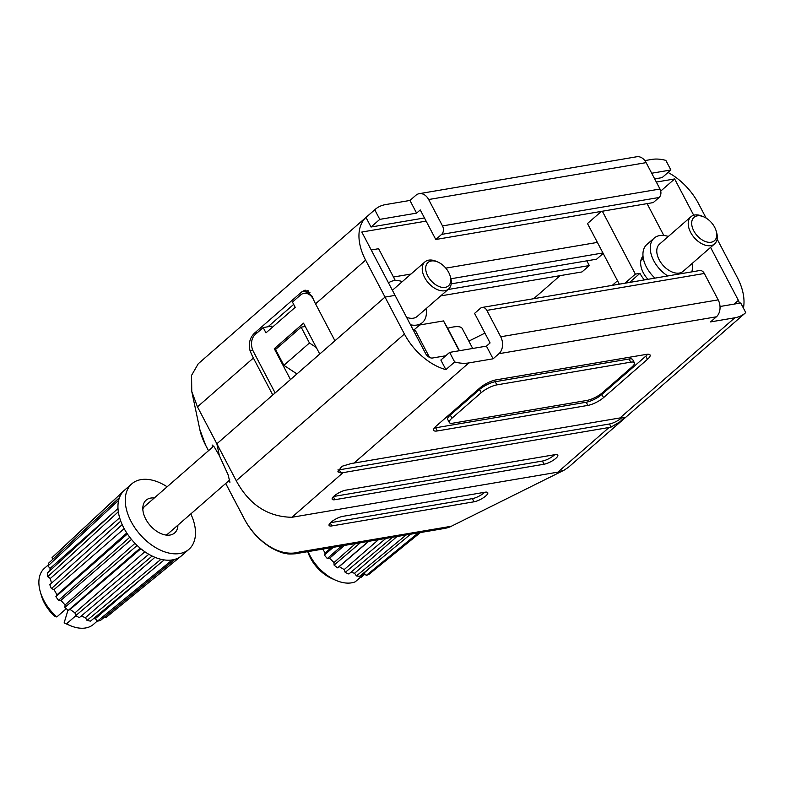 <?xml version="1.0" encoding="UTF-8"?>
<svg xmlns="http://www.w3.org/2000/svg" width="785" height="785" viewBox="0 0 785 785"><rect width="100%" height="100%" fill="white"/><g stroke="black" fill="none" stroke-linecap="round" stroke-linejoin="round"><path stroke-width="1.18" d="M647.949 279.313A19.86 12.393 -131.1 0 1 643.308 272.778A19.86 12.393 -131.1 0 1 643.013 256.146M472.698 348.471L462.237 328.542A31.037 8.655 152.3 0 0 453.033 327.021A31.037 8.655 152.3 0 0 447.676 328.277L459.451 350.718M743.415 308.132A49.661 30.988 48.9 0 0 737.331 277.537L717.932 240.593L716.685 240.799L717.932 240.593L717.137 239.072M668.035 172.455A49.661 30.988 -131.1 0 1 698.542 203.639L706.117 218.083M659.989 189.018A6.211 4.533 80.4 0 1 659.106 197.486L441.621 234.391A6.211 4.533 -99.6 0 0 442.504 225.923L659.989 189.018L646.134 162.632L428.649 199.527A12.413 9.067 -99.6 0 0 419.259 193.669A12.413 9.067 -99.6 0 0 415.795 195.347L409.947 200.45L385.69 204.571A49.661 30.988 48.9 0 0 375.21 209.369A49.661 30.988 48.9 0 0 374.759 209.781L365.987 217.435L371.02 227.022L424.469 217.955M654.67 178.892L662.108 177.626L670.881 169.972L665.847 160.385A49.661 30.988 48.9 0 0 651.687 159.433L644.838 160.601M365.987 217.435A49.661 30.988 48.9 0 0 365.624 260.129L404.422 334.027A49.661 30.988 -131.1 0 0 445.89 369.627L440.856 360.04L449.628 352.387L454.662 361.973A49.661 30.988 48.9 0 0 468.831 362.925L493.088 358.804L486.435 346.136L449.628 352.387M426.127 221.125L361.807 232.036L395.061 295.376L385.023 297.083L334.94 340.768L315.541 303.824A49.661 30.988 -131.1 0 1 312.175 296.347L305.11 290.087L301.98 291.716L254.448 333.174C249.816 337.835 248.335 343.634 250.023 350.561A49.661 30.988 48.9 0 0 253.388 358.038L272.787 394.992L216.856 443.79L219.378 455.692L214.295 446.999L212.176 445.016L212.343 447.342M660.725 191.089L674.639 178.951L656.329 182.061M674.639 178.951L693.705 215.247M441.621 234.391L435.773 239.494L420.25 209.929L416.599 213.127L379.793 219.368L371.02 227.022M651.697 173.23L670.881 169.972M374.759 209.781L379.793 219.368M375.21 209.369L198.262 363.74L191.569 375.348L191.766 391.479L197.457 406.836L253.388 358.038M597.395 242.408L445.801 268.136M411.006 274.043L393.471 277.017M619.316 284.17L587.484 223.539L601.418 211.391M371.217 249.964L378.605 248.708L395.316 280.539M647.095 203.639L663.806 235.461M191.766 391.479L199.832 429.503L205.562 445.056L208.516 450.678M228.445 481.077L229.946 482.235L228.033 474.621L219.378 455.692L216.856 443.79L197.457 406.836M435.773 239.494L653.248 202.589L659.106 197.486M428.649 199.527L442.504 225.923M409.947 200.45L416.599 213.127M419.259 193.669L636.743 156.764A12.413 9.067 80.4 0 1 646.134 162.632M308.809 291.166L306.866 292.864M293.668 304.384L268.019 326.756M296.946 373.915L283.866 365.319L309.457 342.996L316.306 347.5M602.929 252.966L450.914 278.763M451.198 283.856L596.62 259.178L603.184 253.447M440.699 295.906L581.989 271.934L589.309 265.556L586.827 260.836M533.663 298.702L560.088 275.653M624.938 283.218L635.359 274.122L639.961 273.347A24.835 15.494 -131.1 0 0 644.367 279.921M602.34 211.234L635.359 274.122M468.841 341.122L484.924 333.115M283.866 365.319L275.545 349.482L301.136 327.159L305.257 326.462M301.136 327.159L309.457 342.996M419.661 324.98L443.505 320.928L447.676 328.277M589.309 265.556L448.009 289.528M629.541 282.433L639.961 273.347M430.141 357.695A72.014 44.922 48.9 0 0 429.238 356.871M459.166 350.767L443.505 320.928M739.215 303.245A6.211 3.876 48.9 0 0 738.381 300.361L710.572 247.393M225.717 483.452L244.361 518.954C254.634 538.795 278.047 558.204 299.252 552.002L451.287 526.274L564.101 470.176L557.87 472.148L291.883 517.286C267.724 516.834 249.188 504.657 236.246 480.734L216.856 443.79L385.023 297.083L395.061 295.376L425.548 353.436A6.211 3.876 -131.1 0 0 432.496 358.009L445.762 355.762M272.218 327.394L271.561 326.148L263.201 327.571L265.968 332.85L295.219 307.337L292.452 302.058L300.488 295.042A12.413 9.067 -99.6 0 1 303.952 293.354A12.413 9.067 -99.6 0 1 313.303 299.134M275.133 392.942L253.388 351.523A12.413 9.067 -99.6 0 1 255.154 334.587L263.201 327.571M413.656 330.779L415.383 330.495L429.523 357.42M486.847 310.379A6.211 4.533 -99.6 0 0 482.157 307.445L699.631 270.54A6.211 4.533 80.4 0 1 704.322 273.474L486.847 310.379L500.702 336.765L718.187 299.87A12.413 9.067 80.4 0 1 716.411 316.806L710.562 321.909L734.819 317.788A49.661 30.988 48.9 0 0 745.299 312.989A49.661 30.988 48.9 0 0 745.75 312.577L740.716 302.99L720.012 306.503M482.157 307.445A6.211 4.533 -99.6 0 0 480.42 308.289L474.572 313.392L490.085 342.947L486.435 346.136M434.409 427.933A12.413 3.464 152.3 0 0 435.675 427.786L586.238 402.234A12.413 3.464 152.3 0 0 601.918 394.433L645.79 356.164A12.413 3.464 152.3 0 0 647.664 354.231M634.398 362.778L632.739 359.608A12.413 3.464 152.3 0 0 629.06 359L495.227 381.716A12.413 3.464 152.3 0 0 479.547 389.507L450.296 415.029A12.413 3.464 152.3 0 0 447.666 419.376L449.334 422.546A12.413 3.464 152.3 0 0 453.014 423.154L586.846 400.448A12.413 3.464 152.3 0 0 602.527 392.647L631.768 367.135A12.413 3.464 152.3 0 0 634.398 362.778A12.413 3.464 152.3 0 0 630.718 362.17L496.885 384.876A12.413 3.464 152.3 0 0 481.205 392.677L451.964 418.189A12.413 3.464 152.3 0 0 449.334 422.546M544.054 464.22A9.312 2.6 152.3 0 0 553.523 460.098A9.312 2.6 152.3 0 0 557.782 455.104A9.312 2.6 152.3 0 0 555.024 454.652L345.91 490.134A9.312 2.6 152.3 0 0 336.441 494.265A9.312 2.6 152.3 0 0 332.183 499.25A9.312 2.6 152.3 0 0 334.94 499.702L544.054 464.22L542.396 461.05A9.312 2.6 152.3 0 0 554.691 454.711M291.883 517.286L343.065 472.639L609.052 427.501A49.661 30.988 48.9 0 0 611.103 427.069L619.964 421.82L624.497 417.316L622.073 417.492A49.661 30.988 -131.1 0 1 620.022 417.934L354.025 463.072L468.831 362.925M564.101 470.166L568.35 467.35L745.299 312.989M647.448 359.334A12.413 3.464 152.3 0 0 650.078 354.977A12.413 3.464 152.3 0 0 646.398 354.378L495.835 379.92A12.413 3.464 152.3 0 0 480.155 387.721L436.283 425.99A12.413 3.464 152.3 0 0 433.654 430.347A12.413 3.464 152.3 0 0 437.333 430.945L587.896 405.403A12.413 3.464 152.3 0 0 603.577 397.602L647.448 359.334L645.79 356.164M716.411 316.806L498.936 353.701L493.088 358.804M343.065 472.639A49.661 30.988 -131.1 0 1 340.925 472.913L337.835 471.814L341.838 466.329L351.896 463.336A49.661 30.988 48.9 0 0 354.025 463.072M454.662 361.973L445.89 369.627M474.042 501.792A9.312 2.6 152.3 0 0 483.511 497.661A9.312 2.6 152.3 0 0 487.77 492.676A9.312 2.6 152.3 0 0 485.002 492.224L342.81 516.353A9.312 2.6 152.3 0 0 333.34 520.475A9.312 2.6 152.3 0 0 329.082 525.459A9.312 2.6 152.3 0 0 331.839 525.921L474.042 501.792L472.374 498.622A9.312 2.6 152.3 0 0 484.679 492.283M330.514 522.692L472.374 498.622M337.884 469.94A9.312 2.6 152.3 0 0 339.306 469.822L609.484 423.978A9.312 2.6 152.3 0 0 621.877 417.551M333.615 496.483L542.396 461.05M296.485 373.611L296.74 374.102M498.936 353.701A12.413 9.067 -99.6 0 0 500.702 336.765M718.187 299.87L704.322 273.474M319.74 354.035L303.53 323.165L274.289 348.687L290.489 379.548M276.997 348.226L274.289 348.687M694.342 217.082A15.523 9.685 48.9 0 0 696.481 234.892A15.523 9.685 48.9 0 0 714.095 241.005A15.523 9.685 48.9 0 0 716.185 231.006A15.523 9.685 48.9 0 0 703.9 216.925A15.523 9.685 48.9 0 0 694.342 217.082M716.185 231.006L716.646 232.595A18.006 11.235 -131.1 0 1 714.595 243.89A18.006 11.235 -131.1 0 1 714.213 244.194A18.006 11.235 -131.1 0 1 694.038 237.404A18.006 11.235 -131.1 0 1 690.928 216.758A18.006 11.235 -131.1 0 1 691.3 216.444A18.006 11.235 -131.1 0 1 702.389 216.258L703.9 216.925M668.349 236.452A26.072 16.269 48.9 0 0 654.729 237.659A26.072 16.269 48.9 0 0 654.18 238.1L646.869 244.478A26.072 16.269 48.9 0 0 654.965 278.125M654.18 238.1A26.072 16.269 48.9 0 0 667.78 275.947M690.928 216.758L659.479 244.184A18.006 11.235 48.9 0 0 662.599 264.839A18.006 11.235 48.9 0 0 682.773 271.62A18.006 11.235 48.9 0 0 683.146 271.316L714.595 243.89M322.684 549.117L325.216 552.993L324.411 555.024L333.252 547.331M373.591 570.567L420.417 532.534M419.906 532.622L369.068 574.267A40.349 25.179 -131.1 0 1 366.32 575.356L418.248 532.907M363.504 573.158L366.32 575.356M392.52 537.274L348.874 573.982A40.349 25.179 -131.1 0 1 345.194 572.393L385.926 538.392M368.41 541.365L337.589 567.84L339.228 566.623L341.71 568.105L344.193 569.596L345.194 572.393M350.895 572.285L354.614 573.256L356.39 575.945L406.188 534.948M410.584 534.202L359.805 576.21A40.349 25.179 -131.1 0 1 356.39 575.945M337.589 567.84A40.349 25.179 -131.1 0 1 334.086 565.131L360.413 542.72M341.691 545.899L327.306 558.537L329.563 558.253L333.988 562.56L334.086 565.131M327.306 558.537A40.349 25.179 -131.1 0 1 324.411 555.024M364.966 574.041L361.434 577.132L360.766 576.985M691.83 271.865A26.072 16.269 48.9 0 0 692.017 263.583M308.063 551.6A37.248 23.236 48.9 0 0 335.735 580.262L331.957 578.604A31.037 19.36 -131.1 0 1 307.749 551.659M335.735 580.262A37.248 23.236 48.9 0 0 355.242 581.813L364.583 573.668M344.448 545.428L329.563 558.253M355.625 543.534L333.988 562.56M368.764 541.297L339.228 566.623M378.488 539.648L344.193 569.596M373.945 564.513L363.985 573.089M397.004 536.508L354.614 573.256M331.241 547.665L325.216 552.993M177.93 525.145A21.725 13.551 -131.1 0 1 168.343 535.203A21.725 13.551 -131.1 0 1 156.048 530.817A21.725 13.551 -131.1 0 1 142.988 506.148A21.725 13.551 -131.1 0 1 154.262 498.014M229.789 479.9L168.412 533.447A18.006 11.235 -131.1 0 1 165.517 534.987M190.804 513.91A43.46 27.112 -131.1 0 1 188.94 549.314A43.46 27.112 -131.1 0 1 151.731 545.075A43.46 27.112 -131.1 0 1 131.811 483.825A43.46 27.112 -131.1 0 1 167.136 486.778M93.454 618.688L95.279 618.698L97.468 621.121L172.209 559.94A43.46 27.112 -131.1 0 1 164.183 559.911A43.46 27.112 -131.1 0 1 160.984 559.293A43.46 27.112 -131.1 0 1 152.113 556.035A43.46 27.112 -131.1 0 1 148.807 554.269A43.46 27.112 -131.1 0 1 144.411 551.453A43.46 27.112 -131.1 0 1 140.162 548.175A43.46 27.112 -131.1 0 1 137.139 545.467A43.46 27.112 -131.1 0 1 129.77 537.264A43.46 27.112 -131.1 0 1 127.396 533.947A43.46 27.112 -131.1 0 1 122.185 524.625A43.46 27.112 -131.1 0 1 120.743 521.103A43.46 27.112 -131.1 0 1 118.319 511.781A43.46 27.112 -131.1 0 1 117.995 508.474A43.46 27.112 -131.1 0 1 118.653 500.29A43.46 27.112 -131.1 0 1 119.467 497.602A43.46 27.112 -131.1 0 1 123.137 491.528A43.46 27.112 -131.1 0 1 124.089 490.566A43.46 27.112 -131.1 0 1 124.491 490.203L131.811 483.825M441.317 263.995A15.523 9.685 48.9 0 0 437.902 262.053A15.523 9.685 48.9 0 0 425.764 267.067A15.523 9.685 48.9 0 0 435.135 284.356A15.523 9.685 48.9 0 0 447.332 286.633A15.523 9.685 48.9 0 0 450.197 276.143A15.523 9.685 48.9 0 0 441.317 263.995M450.197 276.143L450.649 277.733A18.006 11.235 -131.1 0 1 448.598 289.017A18.006 11.235 -131.1 0 1 433.183 287.261A18.006 11.235 -131.1 0 1 424.93 261.886A18.006 11.235 -131.1 0 1 436.391 261.395L437.902 262.053M142.821 508.974A18.006 11.235 -131.1 0 1 144.744 506.315L213.687 446.174M402.352 281.579A26.072 16.269 48.9 0 0 388.536 282.943M424.93 261.886L393.491 289.322A18.006 11.235 48.9 0 0 392.461 290.421M123.137 491.528L51.996 557.733L52.84 559.263M51.996 557.733A40.349 25.179 -131.1 0 1 53.046 556.663L124.089 490.566M81.169 616.078L85.457 617.648L87.007 620.415L160.984 559.293M152.113 556.035L79.363 617.609A40.349 25.179 -131.1 0 1 75.694 615.646L148.807 554.269M140.162 548.175L68.246 610.387L70.1 609.454L74.958 612.879L75.694 615.646M68.246 610.387A40.349 25.179 -131.1 0 1 64.89 607.394L137.139 545.467M129.77 537.264L58.541 600.319L60.926 600.339L65.076 604.96L64.89 607.394M122.185 524.625L51.417 588.613L54.047 589.584L56.981 594.834L55.902 596.639L127.396 533.947M51.417 588.613A40.349 25.179 -131.1 0 1 49.818 584.697L120.743 521.103M118.319 511.781L47.728 576.671L50.289 578.496L51.506 583.186M58.541 600.319A40.349 25.179 -131.1 0 1 55.902 596.639M47.728 576.671A40.349 25.179 -131.1 0 1 47.365 573.001L117.995 508.474M164.183 559.911L90.55 621.102A40.349 25.179 -131.1 0 1 87.007 620.415M104.748 616.922L105.818 617.677L181.129 556.114A43.46 27.112 -131.1 0 1 174.898 559.332L100.46 620.444A40.349 25.179 -131.1 0 1 97.468 621.121M118.653 500.29L47.934 565.956L50.112 568.389L49.926 570.666M47.934 565.956A40.349 25.179 -131.1 0 1 48.837 562.963L119.467 497.602M188.94 549.314L181.629 555.692A43.46 27.112 -131.1 0 1 181.217 556.045L106.083 617.461A40.349 25.179 -131.1 0 1 105.818 617.677M174.898 559.332A43.46 27.112 -131.1 0 1 172.209 559.94M75.821 615.725L66.529 623.82A37.248 23.236 48.9 0 0 69.747 625.4L65.96 623.741A31.037 19.36 -131.1 0 1 64.135 622.868L67.981 610.171M69.747 625.4A37.248 23.236 48.9 0 0 93.464 624.369L97.34 620.984M66.529 623.82L64.135 622.868M406.581 317.307A18.006 11.235 48.9 0 0 417.159 316.453L448.598 289.017M410.506 324.794A26.072 16.269 48.9 0 0 422.458 322.527A26.072 16.269 48.9 0 0 426.019 308.711M413.332 330.181A26.072 16.269 48.9 0 0 415.147 328.905L422.458 322.527M54.4 616.009A31.037 19.36 -131.1 0 1 41.379 595.56L40.251 591.586A37.248 23.236 48.9 0 0 56.805 616.961L54.4 616.009M48.16 565.033L44.49 568.232A37.248 23.236 48.9 0 0 40.251 591.586M66.283 608.689L56.805 616.961M140.839 548.735L70.1 609.454M144.832 551.747L74.958 612.879M154.92 557.301L85.457 617.648M142.998 577.515L95.279 618.698M115.091 511.123L50.112 568.389M119.644 517.796L50.289 578.496M131.497 539.432L60.926 600.339M135 543.348L65.076 604.96M124.177 528.648L54.047 589.584M126.768 532.995L56.981 594.834M315.541 303.824L365.624 260.129M252.731 350.1L250.023 350.561M257.333 332.693L254.448 333.174M308.113 290.676L301.98 291.716M205.562 445.056A12.413 3.464 152.3 0 0 205.66 445.321C202.589 439.188 200.646 433.919 199.841 429.532L199.841 429.532M557.87 472.148L609.052 427.501M620.022 417.934L734.819 317.788M236.246 480.734L404.422 334.027M330.269 522.938L331.839 525.921M609.484 423.978L611.103 427.069M339.306 469.822L340.925 472.913M333.37 496.719L334.94 499.702M601.918 394.433L603.577 397.602M586.238 402.234L587.896 405.403M435.675 427.786L437.333 430.945M630.718 362.17L629.06 359M496.885 384.876L495.227 381.716M481.205 392.677L479.547 389.507M451.964 418.189L450.296 415.029M734.063 304.119L738.381 300.361M244.361 518.954A12.413 3.464 152.3 0 0 244.459 519.219C250.994 531.455 260.012 541.051 271.512 547.999C278.076 551.492 283.149 553.386 286.731 553.67C288.37 554.445 298.271 553.592 295.778 553.69L444.634 528.433C443.064 528.796 449.148 527.618 451.287 526.274M208.486 450.708L205.66 445.321M309.977 292.334L303.952 293.354M225.688 483.472L244.459 519.219M612.271 285.367L617.53 280.775M640.913 260.385L643.308 258.294"/></g></svg>
